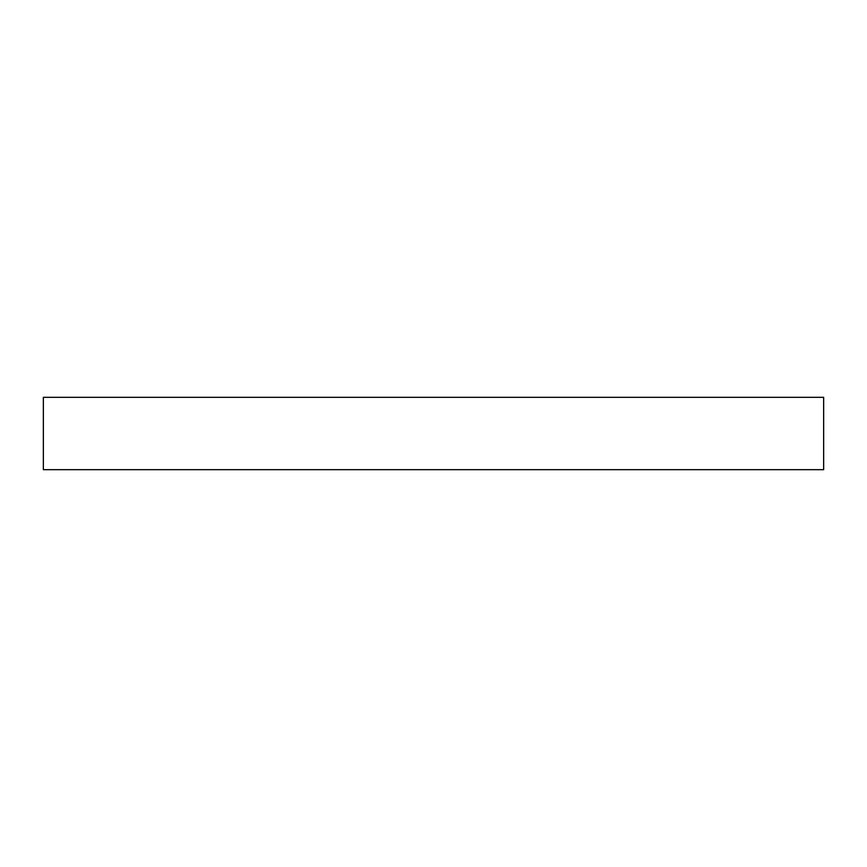 <?xml version="1.0" encoding="UTF-8"?>
<svg xmlns="http://www.w3.org/2000/svg" width="867" height="867" viewBox="0 0 867 867"><rect width="100%" height="100%" fill="white"/><g stroke="black" fill="none" stroke-linecap="round" stroke-linejoin="round"><path stroke-width="1.3" d="M823.65 397.314L43.35 397.314L43.35 469.686L823.65 469.686L823.65 397.314L823.65 469.686L43.35 469.686L43.35 397.314L823.65 397.314"/></g></svg>
